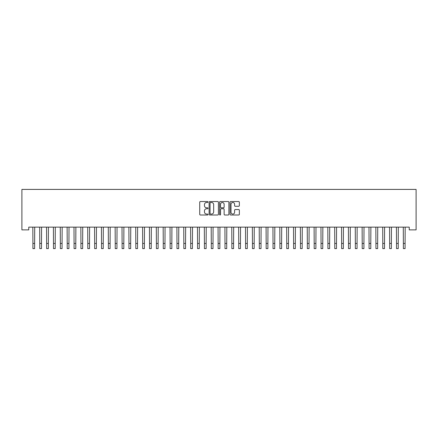 <?xml version="1.0" encoding="UTF-8"?>
<svg xmlns="http://www.w3.org/2000/svg" width="438" height="438" viewBox="0 0 438 438"><rect width="100%" height="100%" fill="white"/><g stroke="black" fill="none" stroke-linecap="round" stroke-linejoin="round"><path stroke-width="0.66" d="M208.023 202.011A0.471 0.471 0 0 0 207.552 201.54L200.396 201.54A0.673 0.673 0 0 0 199.723 202.214L199.723 214.335A0.673 0.673 0 0 0 200.396 215.009L207.552 215.009A0.471 0.471 0 0 0 208.023 214.538A0.471 0.471 0 0 0 207.552 214.067L206.626 214.067A2.157 2.157 0 0 1 204.469 211.91L204.469 210.902A2.157 2.157 0 0 1 206.626 208.745L207.552 208.745A0.471 0.471 0 0 0 208.023 208.274A0.471 0.471 0 0 0 207.552 207.804L206.626 207.804A2.157 2.157 0 0 1 204.469 205.646L204.469 204.639A2.157 2.157 0 0 1 206.626 202.482L207.552 202.482A0.471 0.471 0 0 0 208.023 202.011M238.683 206.287A0.673 0.673 0 0 0 239.356 205.614L239.356 202.214A0.673 0.673 0 0 0 238.683 201.54L230.733 201.54A0.673 0.673 0 0 0 230.059 202.214L230.059 214.335A0.673 0.673 0 0 0 230.733 215.009L238.683 215.009A0.673 0.673 0 0 0 239.356 214.335L239.356 210.229A0.673 0.673 0 0 0 238.683 209.556L235.277 209.556A0.673 0.673 0 0 0 234.604 210.229L234.604 212.266A1.801 1.801 0 0 1 232.802 214.067A1.801 1.801 0 0 1 231.001 212.266L231.001 204.283A1.801 1.801 0 0 1 232.802 202.482A1.801 1.801 0 0 1 234.604 204.283L234.604 205.614A0.673 0.673 0 0 0 235.277 206.287L238.683 206.287M409.24 227.141L28.76 227.141L28.76 229.884L21.9 229.884L21.9 189.408L416.1 189.408L416.1 229.884L409.24 229.884L409.24 227.141M218.409 202.214A0.673 0.673 0 0 0 217.735 201.54L209.791 201.54A0.673 0.673 0 0 0 209.118 202.214L209.118 214.335A0.673 0.673 0 0 0 209.791 215.009L217.735 215.009A0.673 0.673 0 0 0 218.409 214.335L218.409 202.214M220.265 201.54L228.209 201.54A0.673 0.673 0 0 1 228.882 202.214L228.882 214.335A0.673 0.673 0 0 1 228.209 215.009L224.809 215.009A0.673 0.673 0 0 1 224.136 214.335L224.136 209.419A0.673 0.673 0 0 0 223.462 208.745L221.206 208.745A0.673 0.673 0 0 0 220.533 209.419L220.533 214.538A0.471 0.471 0 0 1 220.062 215.009A0.471 0.471 0 0 1 219.591 214.538L219.591 202.214A0.673 0.673 0 0 1 220.265 201.54M210.53 202.482A0.471 0.471 0 0 0 210.059 202.953L210.059 213.596A0.471 0.471 0 0 0 210.53 214.067L211.51 214.067A2.157 2.157 0 0 0 213.662 211.91L213.662 204.639A2.157 2.157 0 0 0 211.51 202.482L210.53 202.482M224.136 204.316A1.801 1.801 0 0 0 222.334 202.515A1.801 1.801 0 0 0 220.533 204.316L220.533 207.13A0.673 0.673 0 0 0 221.206 207.804L223.462 207.804A0.673 0.673 0 0 0 224.136 207.13L224.136 204.316M32.823 227.141L32.91 243.446L34.624 243.446L34.712 227.141M32.91 243.446L32.91 248.592L34.624 248.592L34.624 243.446M39.683 227.141L39.77 243.446L41.484 243.446L41.572 227.141M39.77 243.446L39.77 248.592L41.484 248.592L41.484 243.446M46.543 227.141L46.631 243.446L48.344 243.446L48.432 227.141M46.631 243.446L46.631 248.592L48.344 248.592L48.344 243.446M53.403 227.141L53.491 243.446L55.21 243.446L55.292 227.141M53.491 243.446L53.491 248.592L55.21 248.592L55.21 243.446M60.263 227.141L60.351 243.446L62.07 243.446L62.152 227.141M60.351 243.446L60.351 248.592L62.07 248.592L62.07 243.446M67.123 227.141L67.211 243.446L68.93 243.446L69.018 227.141M67.211 243.446L67.211 248.592L68.93 248.592L68.93 243.446M73.989 227.141L74.071 243.446L75.79 243.446L75.878 227.141M74.071 243.446L74.071 248.592L75.79 248.592L75.79 243.446M80.849 227.141L80.931 243.446L82.651 243.446L82.738 227.141M80.931 243.446L80.931 248.592L82.651 248.592L82.651 243.446M87.709 227.141L87.797 243.446L89.511 243.446L89.598 227.141M87.797 243.446L87.797 248.592L89.511 248.592L89.511 243.446M94.57 227.141L94.657 243.446L96.371 243.446L96.459 227.141M94.657 243.446L94.657 248.592L96.371 248.592L96.371 243.446M101.43 227.141L101.517 243.446L103.231 243.446L103.319 227.141M101.517 243.446L101.517 248.592L103.231 248.592L103.231 243.446M108.29 227.141L108.378 243.446L110.091 243.446L110.179 227.141M108.378 243.446L108.378 248.592L110.091 248.592L110.091 243.446M115.15 227.141L115.238 243.446L116.951 243.446L117.039 227.141M115.238 243.446L115.238 248.592L116.951 248.592L116.951 243.446M122.01 227.141L122.098 243.446L123.812 243.446L123.899 227.141M122.098 243.446L122.098 248.592L123.812 248.592L123.812 243.446M128.871 227.141L128.958 243.446L130.672 243.446L130.759 227.141M128.958 243.446L128.958 248.592L130.672 248.592L130.672 243.446M135.731 227.141L135.818 243.446L137.532 243.446L137.62 227.141M135.818 243.446L135.818 248.592L137.532 248.592L137.532 243.446M142.591 227.141L142.679 243.446L144.392 243.446L144.48 227.141M142.679 243.446L142.679 248.592L144.392 248.592L144.392 243.446M149.451 227.141L149.539 243.446L151.252 243.446L151.34 227.141M149.539 243.446L149.539 248.592L151.252 248.592L151.252 243.446M156.311 227.141L156.399 243.446L158.113 243.446L158.2 227.141M156.399 243.446L156.399 248.592L158.113 248.592L158.113 243.446M163.171 227.141L163.259 243.446L164.973 243.446L165.06 227.141M163.259 243.446L163.259 248.592L164.973 248.592L164.973 243.446M170.032 227.141L170.119 243.446L171.833 243.446L171.92 227.141M170.119 243.446L170.119 248.592L171.833 248.592L171.833 243.446M176.892 227.141L176.979 243.446L178.693 243.446L178.781 227.141M176.979 243.446L176.979 248.592L178.693 248.592L178.693 243.446M183.752 227.141L183.84 243.446L185.553 243.446L185.641 227.141M183.84 243.446L183.84 248.592L185.553 248.592L185.553 243.446M190.612 227.141L190.7 243.446L192.413 243.446L192.501 227.141M190.7 243.446L190.7 248.592L192.413 248.592L192.413 243.446M197.472 227.141L197.56 243.446L199.274 243.446L199.361 227.141M197.56 243.446L197.56 248.592L199.274 248.592L199.274 243.446M204.332 227.141L204.42 243.446L206.139 243.446L206.221 227.141M204.42 243.446L204.42 248.592L206.139 248.592L206.139 243.446M211.193 227.141L211.28 243.446L212.999 243.446L213.082 227.141M211.28 243.446L211.28 248.592L212.999 248.592L212.999 243.446M218.053 227.141L218.14 243.446L219.86 243.446L219.947 227.141M218.14 243.446L218.14 248.592L219.86 248.592L219.86 243.446M224.918 227.141L225.001 243.446L226.72 243.446L226.807 227.141M225.001 243.446L225.001 248.592L226.72 248.592L226.72 243.446M231.779 227.141L231.861 243.446L233.58 243.446L233.668 227.141M231.861 243.446L231.861 248.592L233.58 248.592L233.58 243.446M238.639 227.141L238.726 243.446L240.44 243.446L240.528 227.141M238.726 243.446L238.726 248.592L240.44 248.592L240.44 243.446M245.499 227.141L245.587 243.446L247.3 243.446L247.388 227.141M245.587 243.446L245.587 248.592L247.3 248.592L247.3 243.446M252.359 227.141L252.447 243.446L254.16 243.446L254.248 227.141M252.447 243.446L252.447 248.592L254.16 248.592L254.16 243.446M259.219 227.141L259.307 243.446L261.021 243.446L261.108 227.141M259.307 243.446L259.307 248.592L261.021 248.592L261.021 243.446M266.08 227.141L266.167 243.446L267.881 243.446L267.968 227.141M266.167 243.446L266.167 248.592L267.881 248.592L267.881 243.446M272.94 227.141L273.027 243.446L274.741 243.446L274.829 227.141M273.027 243.446L273.027 248.592L274.741 248.592L274.741 243.446M279.8 227.141L279.887 243.446L281.601 243.446L281.689 227.141M279.887 243.446L279.887 248.592L281.601 248.592L281.601 243.446M286.66 227.141L286.748 243.446L288.461 243.446L288.549 227.141M286.748 243.446L286.748 248.592L288.461 248.592L288.461 243.446M293.52 227.141L293.608 243.446L295.321 243.446L295.409 227.141M293.608 243.446L293.608 248.592L295.321 248.592L295.321 243.446M300.38 227.141L300.468 243.446L302.182 243.446L302.269 227.141M300.468 243.446L300.468 248.592L302.182 248.592L302.182 243.446M307.241 227.141L307.328 243.446L309.042 243.446L309.129 227.141M307.328 243.446L307.328 248.592L309.042 248.592L309.042 243.446M314.101 227.141L314.188 243.446L315.902 243.446L315.99 227.141M314.188 243.446L314.188 248.592L315.902 248.592L315.902 243.446M320.961 227.141L321.049 243.446L322.762 243.446L322.85 227.141M321.049 243.446L321.049 248.592L322.762 248.592L322.762 243.446M327.821 227.141L327.909 243.446L329.622 243.446L329.71 227.141M327.909 243.446L327.909 248.592L329.622 248.592L329.622 243.446M334.681 227.141L334.769 243.446L336.483 243.446L336.57 227.141M334.769 243.446L334.769 248.592L336.483 248.592L336.483 243.446M341.541 227.141L341.629 243.446L343.343 243.446L343.43 227.141M341.629 243.446L341.629 248.592L343.343 248.592L343.343 243.446M348.402 227.141L348.489 243.446L350.203 243.446L350.29 227.141M348.489 243.446L348.489 248.592L350.203 248.592L350.203 243.446M355.262 227.141L355.349 243.446L357.069 243.446L357.151 227.141M355.349 243.446L355.349 248.592L357.069 248.592L357.069 243.446M362.122 227.141L362.21 243.446L363.929 243.446L364.011 227.141M362.21 243.446L362.21 248.592L363.929 248.592L363.929 243.446M368.982 227.141L369.07 243.446L370.789 243.446L370.876 227.141M369.07 243.446L369.07 248.592L370.789 248.592L370.789 243.446M375.848 227.141L375.93 243.446L377.649 243.446L377.737 227.141M375.93 243.446L375.93 248.592L377.649 248.592L377.649 243.446M382.708 227.141L382.79 243.446L384.509 243.446L384.597 227.141M382.79 243.446L382.79 248.592L384.509 248.592L384.509 243.446M389.568 227.141L389.656 243.446L391.369 243.446L391.457 227.141M389.656 243.446L389.656 248.592L391.369 248.592L391.369 243.446M396.428 227.141L396.516 243.446L398.23 243.446L398.317 227.141M396.516 243.446L396.516 248.592L398.23 248.592L398.23 243.446M403.288 227.141L403.376 243.446L405.09 243.446L405.177 227.141M403.376 243.446L403.376 248.592L405.09 248.592L405.09 243.446M32.91 248.592L34.624 248.592M39.77 248.592L41.484 248.592M46.631 248.592L48.344 248.592M53.491 248.592L55.21 248.592M60.351 248.592L62.07 248.592M67.211 248.592L68.93 248.592M74.071 248.592L75.79 248.592M80.931 248.592L82.651 248.592M87.797 248.592L89.511 248.592M94.657 248.592L96.371 248.592M101.517 248.592L103.231 248.592M108.378 248.592L110.091 248.592M115.238 248.592L116.951 248.592M122.098 248.592L123.812 248.592M128.958 248.592L130.672 248.592M135.818 248.592L137.532 248.592M142.679 248.592L144.392 248.592M149.539 248.592L151.252 248.592M156.399 248.592L158.113 248.592M163.259 248.592L164.973 248.592M170.119 248.592L171.833 248.592M176.979 248.592L178.693 248.592M183.84 248.592L185.553 248.592M190.7 248.592L192.413 248.592M197.56 248.592L199.274 248.592M204.42 248.592L206.139 248.592M211.28 248.592L212.999 248.592M218.14 248.592L219.86 248.592M225.001 248.592L226.72 248.592M231.861 248.592L233.58 248.592M238.726 248.592L240.44 248.592M245.587 248.592L247.3 248.592M252.447 248.592L254.16 248.592M259.307 248.592L261.021 248.592M266.167 248.592L267.881 248.592M273.027 248.592L274.741 248.592M279.887 248.592L281.601 248.592M286.748 248.592L288.461 248.592M293.608 248.592L295.321 248.592M300.468 248.592L302.182 248.592M307.328 248.592L309.042 248.592M314.188 248.592L315.902 248.592M321.049 248.592L322.762 248.592M327.909 248.592L329.622 248.592M334.769 248.592L336.483 248.592M341.629 248.592L343.343 248.592M348.489 248.592L350.203 248.592M355.349 248.592L357.069 248.592M362.21 248.592L363.929 248.592M369.07 248.592L370.789 248.592M375.93 248.592L377.649 248.592M382.79 248.592L384.509 248.592M389.656 248.592L391.369 248.592M396.516 248.592L398.23 248.592M403.376 248.592L405.09 248.592"/></g></svg>
